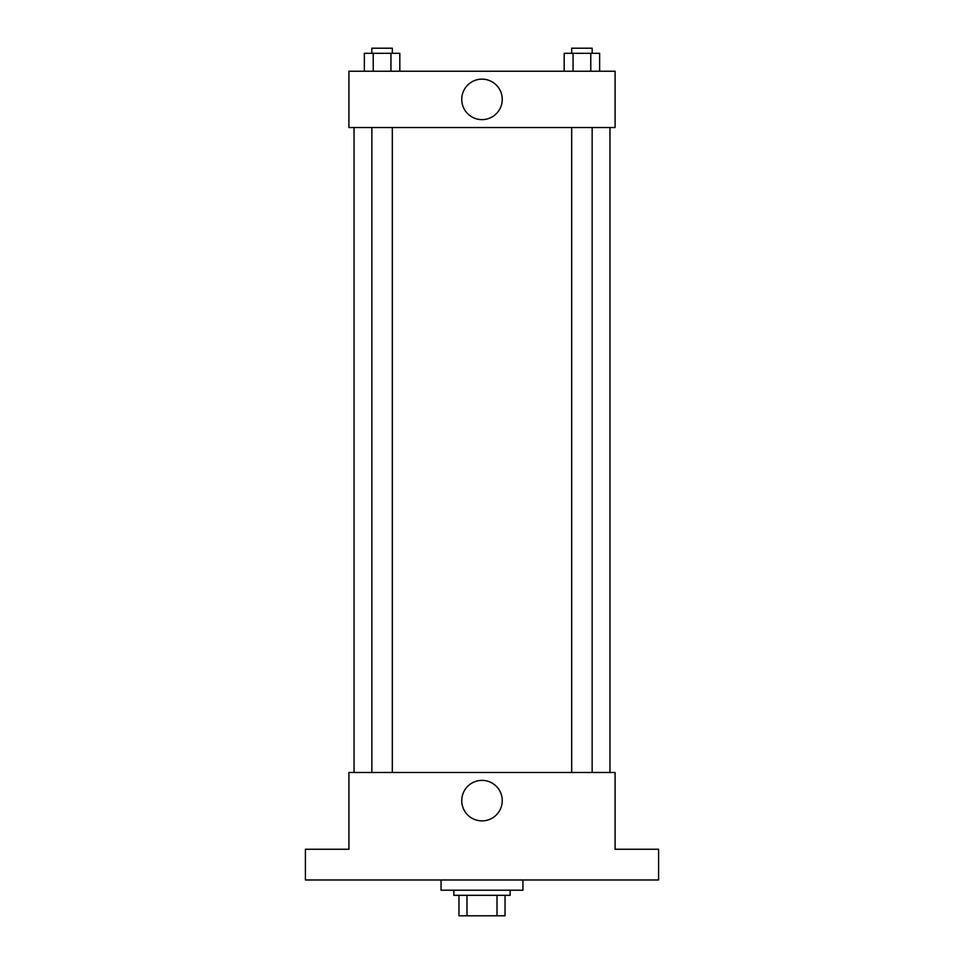 <?xml version="1.0" encoding="UTF-8"?>
<svg xmlns="http://www.w3.org/2000/svg" width="964" height="964" viewBox="0 0 964 964"><rect width="100%" height="100%" fill="white"/><g stroke="black" fill="none" stroke-linecap="round" stroke-linejoin="round"><path stroke-width="1.45" d="M497.014 895.327L497.014 915.8L458.96 915.8L458.96 895.327M497.014 915.8L505.04 915.8L505.04 895.327L505.04 915.8M510.149 890.206L510.149 895.327L453.851 895.327L453.851 890.206M466.986 895.327L466.986 915.8M441.054 879.975L441.054 890.206L522.946 890.206L522.946 879.975M658.593 879.975L305.407 879.975L305.407 849.26L348.92 849.26L348.92 772.477L615.08 772.477L615.08 849.26L658.593 849.26L658.593 879.975M502.244 800.626A20.244 20.244 0 0 1 471.878 818.171A20.244 20.244 0 0 1 471.878 783.093A20.244 20.244 0 0 1 502.244 800.626M609.959 127.537L609.959 772.477M571.676 772.477L571.676 127.537M392.324 127.537L392.324 772.477M615.08 127.537L348.92 127.537L348.92 71.24L615.08 71.24L615.08 127.537M502.244 99.388A20.244 20.244 0 0 1 471.878 116.921A20.244 20.244 0 0 1 471.878 81.856A20.244 20.244 0 0 1 502.244 99.388M599.644 71.24L599.644 53.321L564.181 53.321L564.181 71.24M590.775 53.321L590.775 71.24M573.05 53.321L573.05 71.24M571.676 53.321L571.676 48.2L592.149 48.2L592.149 53.321M399.819 71.24L399.819 53.321L364.356 53.321L364.356 71.24M390.95 53.321L390.95 71.24M373.225 53.321L373.225 71.24M371.851 53.321L371.851 48.2L392.324 48.2L392.324 53.321M354.041 127.537L354.041 772.477M592.149 772.477L592.149 127.537M371.851 127.537L371.851 772.477"/></g></svg>
